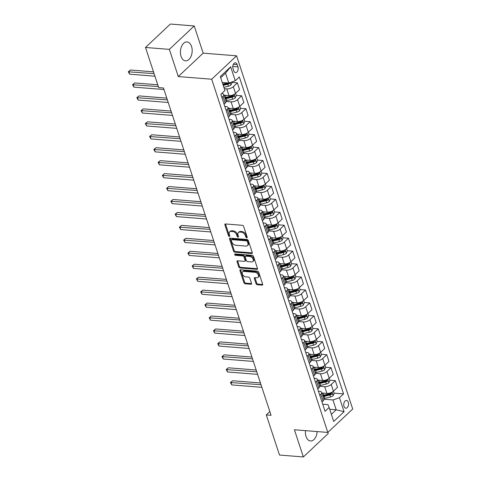 <?xml version="1.0" encoding="UTF-8"?>
<svg xmlns="http://www.w3.org/2000/svg" width="481" height="481" viewBox="0 0 481 481"><rect width="100%" height="100%" fill="white"/><g stroke="black" fill="none" stroke-linecap="round" stroke-linejoin="round"><path stroke-width="0.72" d="M246.771 237.861A0.836 0.541 -133.3 0 0 247.198 237.199L243.645 226.401A1.196 0.776 -133.3 0 0 242.376 225.306L225.511 223.96A1.196 0.776 -133.3 0 0 225.024 224.104A1.196 0.776 -133.3 0 0 224.91 224.898L228.457 235.702A0.836 0.541 -133.3 0 0 229.768 235.804L229.311 234.409A3.818 2.483 -133.3 0 1 229.69 231.866A3.818 2.483 -133.3 0 1 231.241 231.397L232.642 231.505A3.818 2.483 -133.3 0 1 236.712 234.999L237.169 236.399A0.836 0.541 -133.3 0 0 238.486 236.502L238.023 235.107A3.818 2.483 -133.3 0 1 238.402 232.563A3.818 2.483 -133.3 0 1 239.953 232.095L241.36 232.203A3.818 2.483 -133.3 0 1 245.424 235.696L245.881 237.097A0.836 0.541 -133.3 0 0 246.771 237.861M305.489 430.645A9.488 5.85 94.6 0 0 306.036 436.453A9.488 5.85 94.6 0 0 310.528 440.975A9.488 5.85 94.6 0 0 317.141 431.577M191.546 46.453A9.488 5.85 94.6 0 0 187.061 41.931A9.488 5.85 94.6 0 0 181.499 46.555A9.488 5.85 94.6 0 0 181.054 56.325A9.488 5.85 94.6 0 0 185.546 60.846A9.488 5.85 94.6 0 0 191.101 56.223A9.488 5.85 94.6 0 0 191.546 46.453M348.298 402.314A3.89 2.399 94.6 0 0 346.452 400.457A3.89 2.399 94.6 0 0 344.174 402.356A3.89 2.399 94.6 0 0 343.993 406.361A3.89 2.399 94.6 0 0 345.833 408.219A3.89 2.399 94.6 0 0 348.112 406.319A3.89 2.399 94.6 0 0 348.298 402.314M256.042 283.67A1.196 0.776 -133.3 0 0 257.311 284.758L262.043 285.137A1.196 0.776 -133.3 0 0 262.53 284.992A1.196 0.776 -133.3 0 0 262.65 284.199L258.7 272.198A1.196 0.776 -133.3 0 0 257.431 271.11L240.566 269.757A1.196 0.776 -133.3 0 0 240.085 269.907A1.196 0.776 -133.3 0 0 239.965 270.701L243.909 282.696A1.196 0.776 -133.3 0 0 245.184 283.79L250.896 284.247A1.196 0.776 -133.3 0 0 251.383 284.097A1.196 0.776 -133.3 0 0 251.497 283.303L249.813 278.168A1.196 0.776 -133.3 0 0 248.539 277.08L245.707 276.852A3.193 2.08 -133.3 0 1 242.701 274.777A3.193 2.08 -133.3 0 1 242.622 271.807A3.193 2.08 -133.3 0 1 243.915 271.41L255.02 272.3A3.193 2.08 -133.3 0 1 258.026 274.38A3.193 2.08 -133.3 0 1 258.099 277.345A3.193 2.08 -133.3 0 1 256.806 277.741L254.954 277.591A1.196 0.776 -133.3 0 0 254.473 277.741A1.196 0.776 -133.3 0 0 254.353 278.535L256.042 283.67L256.716 283.032A1.196 0.776 -133.3 0 0 257.984 284.127L262.704 284.505L262.043 285.137M294.414 429.761L303.355 456.95L279.491 455.044L266.294 414.905L271.068 415.289L163.456 87.981L158.682 87.602L145.49 47.469L169.348 49.375L178.289 76.563L211.694 79.233L327.82 432.431L294.414 429.761M251.647 253.517A1.196 0.776 -133.3 0 0 252.134 253.373A1.196 0.776 -133.3 0 0 252.254 252.579L248.304 240.578A1.196 0.776 -133.3 0 0 247.036 239.49L230.171 238.143A1.196 0.776 -133.3 0 0 229.69 238.287A1.196 0.776 -133.3 0 0 229.569 239.081L233.513 251.082A1.196 0.776 -133.3 0 0 234.788 252.17L251.647 253.517L252.309 252.898L235.456 251.539L234.788 252.17M253.505 256.391L257.449 268.386A1.196 0.776 -133.3 0 1 257.329 269.18A1.196 0.776 -133.3 0 1 256.848 269.33L239.983 267.977A1.196 0.776 -133.3 0 1 238.714 266.889L237.025 261.754A1.196 0.776 -133.3 0 1 237.145 260.961A1.196 0.776 -133.3 0 1 237.626 260.81L244.468 261.357A1.196 0.776 -133.3 0 0 244.949 261.213A1.196 0.776 -133.3 0 0 245.07 260.419L243.951 257.01A1.196 0.776 -133.3 0 0 242.677 255.922L235.558 255.351A0.836 0.541 -133.3 0 1 235.089 253.926L252.236 255.297A1.196 0.776 -133.3 0 1 253.505 256.391M233.008 68.536L233.754 70.815A3.77 2.327 94.6 0 0 235.54 72.607A3.77 2.327 94.6 0 0 237.752 70.773A3.77 2.327 94.6 0 0 237.927 66.889L237.175 64.61A3.77 2.327 94.6 0 0 235.395 62.813A3.77 2.327 94.6 0 0 233.183 64.652A3.77 2.327 94.6 0 0 233.008 68.536M211.694 79.233L236.574 55.82L352.699 409.018L327.82 432.431M230.676 66.799L235.275 80.778L228.764 83.009L225.529 73.166L230.676 66.799L220.322 76.545L224.916 90.524L220.845 94.354L325.054 411.303L329.124 407.473L327.994 404.635L322.727 404.214M334.085 393.139L343.548 393.897L239.34 76.948L235.275 80.778M343.548 393.897L339.478 397.727L344.077 411.706L333.718 421.452L329.124 407.473M178.289 76.563L203.168 53.144L194.228 25.956L169.348 49.375M194.228 25.956L170.37 24.05L145.49 47.469M303.355 456.95L328.234 433.531L327.862 432.395M203.168 53.144L236.574 55.82M269.847 411.568L266.294 414.905M225.529 73.166L220.701 77.712M228.764 83.009L222.276 82.485M329.713 409.271L336.207 409.794L332.972 399.952L323.905 399.224M329.828 380.194L335.281 380.627L337.494 387.361L333.429 391.191A4.864 2.152 161.8 0 1 326.918 393.416L321.867 393.013M335.281 380.627L331.211 384.457A4.864 2.152 161.8 0 1 324.705 386.682L319.649 386.279M325.571 367.243L331.024 367.682L333.237 374.416L329.172 378.24A4.864 2.152 161.8 0 1 322.661 380.471L317.61 380.068M331.024 367.682L326.954 371.512A4.864 2.152 161.8 0 1 320.448 373.737L315.392 373.334M321.314 354.299L326.767 354.737L328.98 361.465L324.915 365.295A4.864 2.152 161.8 0 1 318.404 367.52L313.353 367.117M326.767 354.737L322.697 358.561A4.864 2.152 161.8 0 1 316.191 360.792L311.135 360.383M317.057 341.354L322.51 341.787L324.723 348.521L320.659 352.351A4.864 2.152 161.8 0 1 314.147 354.575L309.097 354.172M322.51 341.787L318.44 345.617A4.864 2.152 161.8 0 1 311.935 347.841L306.878 347.438M312.8 328.403L318.254 328.842L320.466 335.576L316.402 339.4A4.864 2.152 161.8 0 1 309.89 341.63L304.84 341.221M318.254 328.842L314.189 332.672A4.864 2.152 161.8 0 1 307.678 334.896L302.621 334.493M308.543 315.458L313.997 315.891L316.209 322.625L312.145 326.455A4.864 2.152 161.8 0 1 305.633 328.679L300.583 328.276M313.997 315.891L309.932 319.721A4.864 2.152 161.8 0 1 303.421 321.945L298.364 321.542M304.287 302.507L309.74 302.946L311.953 309.68L307.888 313.51A4.864 2.152 161.8 0 1 301.377 315.734L296.326 315.332M309.74 302.946L305.675 306.776A4.864 2.152 161.8 0 1 299.164 309L294.107 308.598M300.03 289.562L305.483 290.001L307.696 296.729L303.631 300.559A4.864 2.152 161.8 0 1 297.12 302.789L292.069 302.381M305.483 290.001L301.419 293.831A4.864 2.152 161.8 0 1 294.907 296.055L289.851 295.647M295.773 276.617L301.226 277.05L303.439 283.784L299.374 287.614A4.864 2.152 161.8 0 1 292.863 289.839L287.812 289.436M301.226 277.05L297.162 280.88A4.864 2.152 161.8 0 1 290.65 283.105L285.594 282.702M291.516 263.666L296.969 264.105L299.182 270.839L295.118 274.669A4.864 2.152 161.8 0 1 288.606 276.894L283.556 276.491M296.969 264.105L292.905 267.935A4.864 2.152 161.8 0 1 286.393 270.16L281.337 269.757M287.259 250.721L292.713 251.16L294.925 257.888L290.861 261.718A4.864 2.152 161.8 0 1 284.349 263.943L279.299 263.54M292.713 251.16L288.648 254.984A4.864 2.152 161.8 0 1 282.137 257.215L277.08 256.806M283.002 237.776L288.456 238.209L290.668 244.943L286.604 248.773A4.864 2.152 161.8 0 1 280.092 250.998L275.042 250.595M288.456 238.209L284.391 242.039A4.864 2.152 161.8 0 1 277.88 244.264L272.823 243.861M278.746 224.825L284.199 225.264L286.411 231.998L282.347 235.822A4.864 2.152 161.8 0 1 275.835 238.053L270.785 237.644M284.199 225.264L280.134 229.094A4.864 2.152 161.8 0 1 273.623 231.319L268.566 230.916M274.489 211.88L279.942 212.313L282.155 219.047L278.09 222.877A4.864 2.152 161.8 0 1 271.579 225.102L266.528 224.699M279.942 212.313L275.878 216.143A4.864 2.152 161.8 0 1 269.366 218.374L264.31 217.965M270.232 198.936L275.685 199.368L277.898 206.102L273.833 209.932A4.864 2.152 161.8 0 1 267.322 212.157L262.271 211.754M275.685 199.368L271.621 203.198A4.864 2.152 161.8 0 1 265.109 205.423L260.053 205.02M265.975 185.985L271.428 186.424L273.641 193.152L269.576 196.982A4.864 2.152 161.8 0 1 263.065 199.212L258.014 198.803M271.428 186.424L267.364 190.254A4.864 2.152 161.8 0 1 260.852 192.478L255.796 192.075M261.718 173.04L267.171 173.473L269.384 180.207L265.32 184.037A4.864 2.152 161.8 0 1 258.808 186.261L253.758 185.858M267.171 173.473L263.107 177.303A4.864 2.152 161.8 0 1 256.595 179.527L251.539 179.124M257.461 160.089L262.915 160.528L265.127 167.262L261.063 171.092A4.864 2.152 161.8 0 1 254.551 173.316L249.507 172.913M262.915 160.528L258.85 164.358A4.864 2.152 161.8 0 1 252.339 166.582L247.282 166.179M253.204 147.144L258.658 147.583L260.87 154.311L256.806 158.141A4.864 2.152 161.8 0 1 250.294 160.365L245.25 159.963M258.658 147.583L254.593 151.407A4.864 2.152 161.8 0 1 248.082 153.637L243.025 153.229M248.948 134.199L254.401 134.632L256.613 141.366L252.549 145.196A4.864 2.152 161.8 0 1 246.038 147.42L240.993 147.018M254.401 134.632L250.336 138.462A4.864 2.152 161.8 0 1 243.825 140.686L238.768 140.284M244.691 121.248L250.144 121.687L252.357 128.421L248.292 132.245A4.864 2.152 161.8 0 1 241.781 134.476L236.736 134.073M250.144 121.687L246.08 125.517A4.864 2.152 161.8 0 1 239.568 127.742L234.512 127.339M240.434 108.303L245.887 108.742L248.1 115.47L244.035 119.3A4.864 2.152 161.8 0 1 237.524 121.525L232.479 121.122M245.887 108.742L241.823 112.566A4.864 2.152 161.8 0 1 235.311 114.797L230.255 114.388M236.177 95.358L241.63 95.791L243.843 102.525L239.778 106.355A4.864 2.152 161.8 0 1 233.267 108.58L228.222 108.177M241.63 95.791L237.566 99.621A4.864 2.152 161.8 0 1 231.054 101.846L225.998 101.443M231.92 82.407L237.373 82.846L239.586 89.58L235.522 93.404A4.864 2.152 161.8 0 1 229.01 95.635L223.966 95.226M237.373 82.846L233.309 86.676A4.864 2.152 161.8 0 1 226.798 88.901L224.314 88.702M331.379 414.333L336.207 409.794L344.077 411.706M221.681 93.573L221.825 93.585A4.864 2.152 161.8 0 1 223.755 94.595A4.864 2.152 161.8 0 1 222.95 96.422L221.861 97.445M224.819 106.427L226.082 106.529A4.864 2.152 161.8 0 1 228.012 107.54A4.864 2.152 161.8 0 1 227.206 109.367L226.118 110.389M229.076 119.378L230.339 119.474A4.864 2.152 161.8 0 1 232.269 120.49A4.864 2.152 161.8 0 1 231.463 122.312L230.375 123.34M233.333 132.323L234.596 132.425A4.864 2.152 161.8 0 1 236.526 133.435A4.864 2.152 161.8 0 1 235.72 135.263L234.632 136.285M237.59 145.268L238.853 145.37A4.864 2.152 161.8 0 1 240.783 146.386A4.864 2.152 161.8 0 1 239.977 148.208L238.889 149.23M241.847 158.219L243.109 158.321A4.864 2.152 161.8 0 1 245.039 159.331A4.864 2.152 161.8 0 1 244.234 161.153L243.145 162.181M246.104 171.164L247.366 171.266A4.864 2.152 161.8 0 1 249.296 172.276A4.864 2.152 161.8 0 1 248.491 174.104L247.402 175.126M250.36 184.115L251.623 184.211A4.864 2.152 161.8 0 1 253.553 185.227A4.864 2.152 161.8 0 1 252.747 187.049L251.659 188.071M254.617 197.06L255.88 197.162A4.864 2.152 161.8 0 1 257.81 198.172A4.864 2.152 161.8 0 1 257.004 200L255.916 201.022M258.874 210.005L260.137 210.107A4.864 2.152 161.8 0 1 262.067 211.117A4.864 2.152 161.8 0 1 261.261 212.945L260.173 213.967M263.131 222.956L264.394 223.052A4.864 2.152 161.8 0 1 266.324 224.068A4.864 2.152 161.8 0 1 265.518 225.89L264.43 226.912M267.388 235.9L268.651 236.003A4.864 2.152 161.8 0 1 270.581 237.013A4.864 2.152 161.8 0 1 269.775 238.841L268.687 239.863M271.645 248.845L272.907 248.948A4.864 2.152 161.8 0 1 274.837 249.958A4.864 2.152 161.8 0 1 274.032 251.785L272.943 252.808M275.902 261.796L277.164 261.898A4.864 2.152 161.8 0 1 279.094 262.909A4.864 2.152 161.8 0 1 278.289 264.73L277.2 265.759M280.158 274.741L281.421 274.843A4.864 2.152 161.8 0 1 283.351 275.853A4.864 2.152 161.8 0 1 282.545 277.681L281.457 278.703M284.415 287.692L285.678 287.788A4.864 2.152 161.8 0 1 287.608 288.804A4.864 2.152 161.8 0 1 286.802 290.626L285.714 291.648M288.672 300.637L289.935 300.739A4.864 2.152 161.8 0 1 291.865 301.749A4.864 2.152 161.8 0 1 291.059 303.571L289.971 304.599M292.929 313.582L294.192 313.684A4.864 2.152 161.8 0 1 296.122 314.694A4.864 2.152 161.8 0 1 295.316 316.522L294.228 317.544M297.186 326.533L298.448 326.629A4.864 2.152 161.8 0 1 300.378 327.645A4.864 2.152 161.8 0 1 299.573 329.467L298.485 330.489M301.443 339.478L302.699 339.58A4.864 2.152 161.8 0 1 304.635 340.59A4.864 2.152 161.8 0 1 303.83 342.418L302.741 343.44M305.7 352.423L306.956 352.525A4.864 2.152 161.8 0 1 308.892 353.535A4.864 2.152 161.8 0 1 308.087 355.363L306.998 356.385M309.956 365.374L311.213 365.476A4.864 2.152 161.8 0 1 313.149 366.486A4.864 2.152 161.8 0 1 312.343 368.308L311.255 369.336M314.213 378.319L315.47 378.421A4.864 2.152 161.8 0 1 317.406 379.431A4.864 2.152 161.8 0 1 316.6 381.259L315.512 382.281M318.47 391.263L319.727 391.366A4.864 2.152 161.8 0 1 321.663 392.382A4.864 2.152 161.8 0 1 320.857 394.204L319.769 395.226M223.755 94.595L225.968 101.329A4.864 2.152 161.8 0 1 225.162 103.15L224.08 104.179M228.012 107.54L230.225 114.274A4.864 2.152 161.8 0 1 229.419 116.101L228.337 117.123M232.269 120.49L234.481 127.224A4.864 2.152 161.8 0 1 233.676 129.046L232.594 130.068M236.526 133.435L238.738 140.169A4.864 2.152 161.8 0 1 237.933 141.991L236.85 143.019M240.783 146.386L242.995 153.114A4.864 2.152 161.8 0 1 242.19 154.942L241.107 155.964M245.039 159.331L247.252 166.065A4.864 2.152 161.8 0 1 246.446 167.887L245.358 168.909M249.296 172.276L251.509 179.01A4.864 2.152 161.8 0 1 250.703 180.838L249.615 181.86M253.553 185.227L255.766 191.955A4.864 2.152 161.8 0 1 254.96 193.783L253.872 194.805M257.81 198.172L260.023 204.906A4.864 2.152 161.8 0 1 259.217 206.728L258.129 207.75M262.067 211.117L264.279 217.851A4.864 2.152 161.8 0 1 263.474 219.679L262.385 220.701M266.324 224.068L268.536 230.802A4.864 2.152 161.8 0 1 267.731 232.624L266.642 233.646M270.581 237.013L272.793 243.747A4.864 2.152 161.8 0 1 271.987 245.569L270.899 246.597M274.837 249.958L277.05 256.692A4.864 2.152 161.8 0 1 276.244 258.519L275.156 259.542M279.094 262.909L281.307 269.643A4.864 2.152 161.8 0 1 280.501 271.464L279.413 272.486M283.351 275.853L285.564 282.587A4.864 2.152 161.8 0 1 284.758 284.409L283.67 285.437M287.608 288.804L289.821 295.532A4.864 2.152 161.8 0 1 289.015 297.36L287.927 298.382M291.865 301.749L294.077 308.483A4.864 2.152 161.8 0 1 293.272 310.305L292.183 311.327M296.122 314.694L298.334 321.428A4.864 2.152 161.8 0 1 297.529 323.256L296.44 324.278M300.378 327.645L302.591 334.373A4.864 2.152 161.8 0 1 301.785 336.201L300.697 337.223M304.635 340.59L306.848 347.324A4.864 2.152 161.8 0 1 306.042 349.146L304.954 350.174M308.892 353.535L311.105 360.269A4.864 2.152 161.8 0 1 310.299 362.097L309.211 363.119M313.149 366.486L315.362 373.22A4.864 2.152 161.8 0 1 314.556 375.042L313.468 376.064M317.406 379.431L319.618 386.165A4.864 2.152 161.8 0 1 318.813 387.987L317.725 389.015M321.663 392.382L323.875 399.11A4.864 2.152 161.8 0 1 323.07 400.938L321.981 401.96M332.972 399.952L339.478 397.727M247.18 237.151A0.836 0.541 -133.3 0 1 246.555 236.46L246.098 235.065A3.818 2.483 -133.3 0 0 242.027 231.571L241.36 232.203M238.402 232.563L239.075 231.932A3.818 2.483 -133.3 0 1 240.626 231.457L242.027 231.571M229.69 231.866L230.363 231.235A3.818 2.483 -133.3 0 1 231.914 230.76L233.315 230.874A3.818 2.483 -133.3 0 1 237.386 234.367L237.842 235.768A0.836 0.541 -133.3 0 0 238.468 236.46M225.523 223.96A1.196 0.776 -133.3 0 0 225.577 224.266L229.13 235.071A0.836 0.541 -133.3 0 0 229.756 235.762M230.183 238.143A1.196 0.776 -133.3 0 0 230.243 238.45L234.187 250.445A1.196 0.776 -133.3 0 0 235.456 251.539M247.36 241.594A0.836 0.541 -133.3 0 0 246.47 240.831L231.674 239.646A0.836 0.541 -133.3 0 0 231.247 240.308L231.734 241.781A3.818 2.483 -133.3 0 0 235.804 245.274L245.917 246.08A3.818 2.483 -133.3 0 0 247.468 245.611A3.818 2.483 -133.3 0 0 247.847 243.067L247.36 241.594L248.034 240.963A0.836 0.541 -133.3 0 0 247.144 240.199L246.47 240.831M231.331 239.748L232.004 239.117A0.836 0.541 -133.3 0 1 232.341 239.015L247.144 240.199M247.468 245.611L248.142 244.979A3.818 2.483 -133.3 0 0 248.521 242.436L247.847 243.067M248.034 240.963L248.521 242.436M256.848 269.33L257.509 268.705L240.656 267.346L239.983 267.977M237.638 260.816A1.196 0.776 -133.3 0 0 237.698 261.123L239.382 266.258A1.196 0.776 -133.3 0 0 240.656 267.346M244.949 261.213L245.623 260.582A1.196 0.776 -133.3 0 0 245.743 259.782L244.619 256.379A1.196 0.776 -133.3 0 0 243.35 255.285L236.231 254.72L235.558 255.351M235.335 253.95A0.836 0.541 -133.3 0 0 236.231 254.72M251.563 261.929A3.193 2.08 -133.3 0 0 252.856 261.532A3.193 2.08 -133.3 0 0 252.778 258.562A3.193 2.08 -133.3 0 0 249.771 256.487L245.863 256.175A1.196 0.776 -133.3 0 0 245.376 256.325A1.196 0.776 -133.3 0 0 245.262 257.119L246.38 260.522A1.196 0.776 -133.3 0 0 247.649 261.616L251.563 261.929M252.856 261.532L253.529 260.9A3.193 2.08 -133.3 0 0 253.451 257.93A3.193 2.08 -133.3 0 0 250.445 255.856L249.771 256.487M245.376 256.325L246.05 255.688A1.196 0.776 -133.3 0 1 246.537 255.543L250.445 255.856M254.972 277.591A1.196 0.776 -133.3 0 0 255.026 277.904L256.716 283.032M258.099 277.345L258.772 276.713A3.193 2.08 -133.3 0 0 258.694 273.743A3.193 2.08 -133.3 0 0 255.694 271.669L255.02 272.3M242.622 271.807L243.296 271.176A3.193 2.08 -133.3 0 1 244.588 270.779L255.694 271.669M240.578 269.763A1.196 0.776 -133.3 0 0 240.638 270.069L244.582 282.064A1.196 0.776 -133.3 0 0 245.851 283.159L251.557 283.61M231.776 81.974L231.998 82.654L230.994 84.957A3.223 1.431 161.8 0 1 228.397 86.231L223.869 87.332M153.505 71.849L130.459 70.01L128.782 71.591L129.629 74.182L154.936 76.202M227.711 82.924A3.223 1.431 161.8 0 1 227.345 83.021L222.811 84.121M223.22 85.365L227.747 84.265A3.223 1.431 -18.2 0 0 229.726 83.454L230.062 82.564M229.726 83.454L228.355 83.339A1.641 0.728 161.8 0 1 227.802 83.526L222.998 84.692M154.082 73.617L128.301 71.795L130.459 70.01M129.629 74.182L128.301 71.795M225.421 95.346L225.246 95.388A9.301 4.125 161.8 0 1 224.098 95.629M235.534 93.398L236.255 95.599L235.251 97.902A3.223 1.431 161.8 0 1 232.654 99.182L226.954 100.565A9.301 4.125 161.8 0 1 225.799 100.812M225.15 98.839A9.301 4.125 -18.2 0 0 226.304 98.599L232.004 97.216A3.223 1.431 -18.2 0 0 233.982 96.398C234.524 95.509 234.385 95.094 233.574 95.154A3.223 1.431 161.8 0 1 231.601 95.972L225.896 97.354A9.301 4.125 161.8 0 1 224.741 97.601M157.762 84.8L134.716 82.954L133.039 84.536L133.886 87.127L163.967 89.532M233.982 96.398L232.612 96.29A1.641 0.728 161.8 0 1 232.058 96.471L226.353 97.853A7.72 3.421 161.8 0 1 224.922 98.136M233.916 95.058L233.574 95.154M158.339 86.562L132.558 84.74L134.716 82.954M133.886 87.127L132.558 84.74M229.677 108.291L229.503 108.333A9.301 4.125 161.8 0 1 228.355 108.58M239.791 106.343L240.512 108.55L239.508 110.846A3.223 1.431 161.8 0 1 236.911 112.127L231.211 113.51A9.301 4.125 161.8 0 1 230.056 113.756M229.407 111.79A9.301 4.125 -18.2 0 0 230.561 111.544L236.261 110.161A3.223 1.431 -18.2 0 0 238.239 109.343C238.78 108.459 238.642 108.045 237.83 108.105A3.223 1.431 161.8 0 1 235.858 108.916L230.152 110.299A9.301 4.125 161.8 0 1 228.998 110.546M166.793 98.13L138.973 95.905L137.295 97.487L138.143 100.072L168.224 102.477M238.239 109.343L236.868 109.235A1.641 0.728 161.8 0 1 236.315 109.415L230.609 110.804A7.72 3.421 161.8 0 1 229.178 111.081M238.173 108.003L237.83 108.105M167.37 99.892L136.814 97.685L138.973 95.905M138.143 100.072L136.814 97.685M233.934 121.242L233.76 121.278A9.301 4.125 161.8 0 1 232.612 121.525M241.823 112.566L244.769 121.495L243.765 123.797A3.223 1.431 161.8 0 1 241.167 125.078L235.468 126.461A9.301 4.125 161.8 0 1 234.313 126.701M233.664 124.735A9.301 4.125 -18.2 0 0 234.818 124.495L240.518 123.106A3.223 1.431 -18.2 0 0 242.496 122.294C243.037 121.404 242.899 120.99 242.087 121.05A3.223 1.431 161.8 0 1 240.115 121.867L234.409 123.25A9.301 4.125 161.8 0 1 233.255 123.491M171.05 111.075L143.23 108.85L141.552 110.432L142.4 113.023L172.481 115.428M242.496 122.294L241.125 122.186A1.641 0.728 161.8 0 1 240.572 122.366L234.866 123.749A7.72 3.421 161.8 0 1 233.435 124.032M242.43 120.953L242.087 121.05M171.627 112.837L141.071 110.636L143.23 108.85M142.4 113.023L141.071 110.636M238.191 134.187L238.017 134.229A9.301 4.125 161.8 0 1 236.868 134.47M248.304 132.239L249.026 134.439L248.022 136.742A3.223 1.431 161.8 0 1 245.424 138.023L239.724 139.406A9.301 4.125 161.8 0 1 238.57 139.652M237.921 137.68A9.301 4.125 -18.2 0 0 239.075 137.44L244.775 136.057A3.223 1.431 -18.2 0 0 246.753 135.239C247.294 134.349 247.156 133.934 246.344 133.995A3.223 1.431 161.8 0 1 244.366 134.812L238.666 136.195A9.301 4.125 161.8 0 1 237.512 136.442M175.306 124.02L147.487 121.795L145.809 123.376L146.657 125.968L176.737 128.373M246.753 135.239L245.382 135.131A1.641 0.728 161.8 0 1 244.829 135.311L239.123 136.694A7.72 3.421 161.8 0 1 237.692 136.977M246.687 133.898L246.344 133.995M175.884 125.781L145.328 123.581L147.487 121.795M146.657 125.968L145.328 123.581M242.448 147.132L242.274 147.174A9.301 4.125 161.8 0 1 241.125 147.42M252.561 145.184L253.283 147.39L252.278 149.693A3.223 1.431 161.8 0 1 249.681 150.968L243.981 152.357A9.301 4.125 161.8 0 1 242.827 152.597M242.177 150.631A9.301 4.125 -18.2 0 0 243.332 150.385L249.032 149.002A3.223 1.431 -18.2 0 0 251.01 148.19C251.551 147.3 251.413 146.885 250.601 146.945A3.223 1.431 161.8 0 1 248.623 147.757L242.923 149.146A9.301 4.125 161.8 0 1 241.769 149.387M179.563 136.971L151.743 134.746L150.066 136.327L150.914 138.913L180.994 141.324M251.01 148.19L249.639 148.076A1.641 0.728 161.8 0 1 249.086 148.262L243.38 149.645A7.72 3.421 161.8 0 1 241.949 149.922M250.944 146.843L250.601 146.945M180.141 138.732L149.585 136.532L151.743 134.746M150.914 138.913L149.585 136.532M246.705 160.083L246.531 160.125A9.301 4.125 161.8 0 1 245.382 160.365M256.818 158.129L257.539 160.335L256.535 162.638A3.223 1.431 161.8 0 1 253.938 163.919L248.238 165.302A9.301 4.125 161.8 0 1 247.084 165.548M246.434 163.576A9.301 4.125 -18.2 0 0 247.589 163.336L253.289 161.947A3.223 1.431 -18.2 0 0 255.267 161.135C255.808 160.245 255.67 159.83 254.858 159.89A3.223 1.431 161.8 0 1 252.88 160.708L247.18 162.091A9.301 4.125 161.8 0 1 246.025 162.331M183.82 149.916L156 147.691L154.323 149.272L155.171 151.864L185.251 154.269M255.267 161.135L253.896 161.027A1.641 0.728 161.8 0 1 253.343 161.207L247.637 162.59A7.72 3.421 161.8 0 1 246.206 162.873M255.201 159.794L254.858 159.89M184.397 151.677L153.842 149.477L156 147.691M155.171 151.864L153.842 149.477M250.962 173.028L250.787 173.07A9.301 4.125 161.8 0 1 249.639 173.316M258.85 164.358L261.796 173.28L260.792 175.583A3.223 1.431 161.8 0 1 258.195 176.864L252.495 178.247A9.301 4.125 161.8 0 1 251.341 178.493M250.691 176.527A9.301 4.125 -18.2 0 0 251.846 176.28L257.545 174.898A3.223 1.431 -18.2 0 0 259.524 174.08C260.065 173.19 259.926 172.781 259.115 172.841A3.223 1.431 161.8 0 1 257.137 173.653L251.437 175.036A9.301 4.125 161.8 0 1 250.282 175.282M188.077 162.861L160.257 160.636L158.58 162.223L159.427 164.809L189.508 167.214M259.524 174.08L258.153 173.972A1.641 0.728 161.8 0 1 257.6 174.152L251.894 175.541A7.72 3.421 161.8 0 1 250.457 175.818M259.457 172.739L259.115 172.841M188.654 164.628L158.099 162.422L160.257 160.636M159.427 164.809L158.099 162.422M255.219 185.973L255.044 186.015A9.301 4.125 161.8 0 1 253.89 186.261M265.332 184.025L266.053 186.231L265.049 188.534A3.223 1.431 161.8 0 1 262.452 189.809L256.752 191.197A9.301 4.125 161.8 0 1 255.597 191.438M254.948 189.472A9.301 4.125 -18.2 0 0 256.102 189.225L261.802 187.843A3.223 1.431 -18.2 0 0 263.78 187.031C264.322 186.141 264.183 185.726 263.372 185.786A3.223 1.431 161.8 0 1 261.393 186.598L255.694 187.987A9.301 4.125 161.8 0 1 254.539 188.227M192.334 175.812L164.514 173.587L162.837 175.168L163.684 177.76L193.765 180.165M263.78 187.031L262.41 186.917A1.641 0.728 161.8 0 1 261.856 187.103L256.151 188.486A7.72 3.421 161.8 0 1 254.714 188.768M263.714 185.684L263.372 185.786M192.911 177.573L162.356 175.373L164.514 173.587M163.684 177.76L162.356 175.373M259.475 198.924L259.301 198.966A9.301 4.125 161.8 0 1 258.147 199.206M269.588 196.976L270.31 199.176L269.306 201.479A3.223 1.431 161.8 0 1 266.708 202.76L261.009 204.142A9.301 4.125 161.8 0 1 259.854 204.389M259.205 202.417A9.301 4.125 -18.2 0 0 260.359 202.176L266.059 200.787A3.223 1.431 -18.2 0 0 268.037 199.976C268.578 199.086 268.44 198.671 267.628 198.731A3.223 1.431 161.8 0 1 265.65 199.549L259.95 200.932A9.301 4.125 161.8 0 1 258.796 201.178M196.591 188.756L168.771 186.532L167.093 188.113L167.941 190.704L198.022 193.109M268.037 199.976L266.666 199.868A1.641 0.728 161.8 0 1 266.113 200.048L260.407 201.431A7.72 3.421 161.8 0 1 258.97 201.713M267.971 198.635L267.628 198.731M197.168 190.518L166.612 188.318L168.771 186.532M167.941 190.704L166.612 188.318M263.732 211.868L263.558 211.911A9.301 4.125 161.8 0 1 262.404 212.157M271.621 203.198L274.567 212.127L273.563 214.424A3.223 1.431 161.8 0 1 270.965 215.704L265.265 217.087A9.301 4.125 161.8 0 1 264.111 217.334M263.462 215.368A9.301 4.125 -18.2 0 0 264.616 215.121L270.316 213.738A3.223 1.431 -18.2 0 0 272.294 212.921C272.835 212.037 272.697 211.622 271.885 211.682A3.223 1.431 161.8 0 1 269.907 212.494L264.207 213.877A9.301 4.125 161.8 0 1 263.053 214.123M200.848 201.701L173.028 199.483L171.35 201.064L172.198 203.649L202.279 206.054M272.294 212.921L270.923 212.812A1.641 0.728 161.8 0 1 270.37 212.993L264.664 214.382A7.72 3.421 161.8 0 1 263.227 214.658M272.228 211.58L271.885 211.682M201.425 203.469L170.869 201.262L173.028 199.483M172.198 203.649L170.869 201.262M267.989 224.819L267.815 224.855A9.301 4.125 161.8 0 1 266.66 225.102M278.102 222.865L278.824 225.072L277.82 227.375A3.223 1.431 161.8 0 1 275.222 228.655L269.522 230.038A9.301 4.125 161.8 0 1 268.368 230.279M267.719 228.313A9.301 4.125 -18.2 0 0 268.873 228.066L274.573 226.683A3.223 1.431 -18.2 0 0 276.551 225.872C277.092 224.982 276.954 224.567 276.142 224.627A3.223 1.431 161.8 0 1 274.164 225.439L268.464 226.828A9.301 4.125 161.8 0 1 267.31 227.068M205.104 214.652L177.285 212.428L175.607 214.009L176.455 216.6L206.535 219.005M276.551 225.872L275.18 225.763A1.641 0.728 161.8 0 1 274.627 225.944L268.921 227.327A7.72 3.421 161.8 0 1 267.484 227.609M276.485 224.531L276.142 224.627M205.682 216.414L175.126 214.213L177.285 212.428M176.455 216.6L175.126 214.213M272.246 237.764L272.072 237.806A9.301 4.125 161.8 0 1 270.917 238.047M280.134 229.094L283.081 238.017L282.076 240.32A3.223 1.431 161.8 0 1 279.479 241.6L273.779 242.983A9.301 4.125 161.8 0 1 272.625 243.23M271.975 241.258A9.301 4.125 -18.2 0 0 273.13 241.017L278.83 239.634A3.223 1.431 -18.2 0 0 280.808 238.816C281.349 237.927 281.211 237.512 280.399 237.572A3.223 1.431 161.8 0 1 278.421 238.39L272.721 239.772A9.301 4.125 161.8 0 1 271.567 240.019M209.361 227.597L181.541 225.373L179.864 226.954L180.712 229.545L210.792 231.95M280.808 238.816L279.437 238.708A1.641 0.728 161.8 0 1 278.884 238.889L273.178 240.272A7.72 3.421 161.8 0 1 271.741 240.554M280.742 237.476L280.399 237.572M209.938 229.359L179.383 227.158L181.541 225.373M180.712 229.545L179.383 227.158M276.503 250.709L276.328 250.751A9.301 4.125 161.8 0 1 275.174 250.998M284.391 242.039L287.337 250.968L286.333 253.265A3.223 1.431 161.8 0 1 283.736 254.545L278.036 255.934A9.301 4.125 161.8 0 1 276.882 256.175M276.232 254.208A9.301 4.125 -18.2 0 0 277.387 253.962L283.087 252.579A3.223 1.431 -18.2 0 0 285.065 251.767C285.606 250.878 285.467 250.463 284.656 250.523A3.223 1.431 161.8 0 1 282.678 251.335L276.978 252.717A9.301 4.125 161.8 0 1 275.823 252.964M213.618 240.548L185.798 238.323L184.121 239.905L184.969 242.49L215.049 244.895M285.065 251.767L283.694 251.653A1.641 0.728 161.8 0 1 283.141 251.834L277.435 253.222A7.72 3.421 161.8 0 1 275.998 253.499M284.999 250.421L284.656 250.523M214.195 242.31L183.64 240.109L185.798 238.323M184.969 242.49L183.64 240.109M280.76 263.66L280.585 263.702A9.301 4.125 161.8 0 1 279.431 263.943M290.873 261.706L291.594 263.913L290.59 266.215A3.223 1.431 161.8 0 1 287.993 267.496L282.293 268.879A9.301 4.125 161.8 0 1 281.138 269.12M280.489 267.153A9.301 4.125 -18.2 0 0 281.644 266.913L287.343 265.524A3.223 1.431 -18.2 0 0 289.321 264.712C289.863 263.822 289.724 263.408 288.913 263.468A3.223 1.431 161.8 0 1 286.935 264.285L281.235 265.668A9.301 4.125 161.8 0 1 280.08 265.909M217.875 253.493L190.055 251.268L188.378 252.85L189.225 255.441L219.306 257.846M289.321 264.712L287.951 264.604A1.641 0.728 161.8 0 1 287.397 264.784L281.692 266.167A7.72 3.421 161.8 0 1 280.255 266.45M289.255 263.372L288.913 263.468M218.452 255.255L187.897 253.054L190.055 251.268M189.225 255.441L187.897 253.054M285.017 276.605L284.842 276.647A9.301 4.125 161.8 0 1 283.688 276.894M295.13 274.657L295.851 276.858L294.847 279.16A3.223 1.431 161.8 0 1 292.25 280.441L286.55 281.824A9.301 4.125 161.8 0 1 285.395 282.07M284.746 280.104A9.301 4.125 -18.2 0 0 285.9 279.858L291.6 278.475A3.223 1.431 -18.2 0 0 293.578 277.657C294.119 276.767 293.981 276.359 293.169 276.419A3.223 1.431 161.8 0 1 291.191 277.23L285.492 278.613A9.301 4.125 161.8 0 1 284.337 278.86M222.132 266.438L194.312 264.213L192.634 265.801L193.482 268.386L223.563 270.791M293.578 277.657L292.207 277.549A1.641 0.728 161.8 0 1 291.654 277.729L285.948 279.112A7.72 3.421 161.8 0 1 284.511 279.395M293.512 276.316L293.169 276.419M222.709 268.206L192.153 265.999L194.312 264.213M193.482 268.386L192.153 265.999M289.273 289.55L289.099 289.592A9.301 4.125 161.8 0 1 287.945 289.839M299.386 287.602L300.108 289.809L299.104 292.111A3.223 1.431 161.8 0 1 296.506 293.386L290.807 294.775A9.301 4.125 161.8 0 1 289.652 295.015M289.003 293.049A9.301 4.125 -18.2 0 0 290.157 292.803L295.857 291.42A3.223 1.431 -18.2 0 0 297.835 290.608C298.376 289.718 298.238 289.303 297.426 289.364A3.223 1.431 161.8 0 1 295.448 290.175L289.748 291.564A9.301 4.125 161.8 0 1 288.594 291.805M226.389 279.389L198.569 277.164L196.891 278.746L197.739 281.337L227.82 283.742M297.835 290.608L296.464 290.494A1.641 0.728 161.8 0 1 295.911 290.68L290.205 292.063A7.72 3.421 161.8 0 1 288.768 292.346M297.769 289.261L297.426 289.364M226.966 281.151L196.41 278.95L198.569 277.164M197.739 281.337L196.41 278.95M293.53 302.501L293.356 302.543A9.301 4.125 161.8 0 1 292.201 302.783M303.643 300.547L304.365 302.753L303.361 305.056A3.223 1.431 161.8 0 1 300.763 306.337L295.063 307.72A9.301 4.125 161.8 0 1 293.909 307.966M293.26 305.994A9.301 4.125 -18.2 0 0 294.414 305.754L300.114 304.365A3.223 1.431 -18.2 0 0 302.092 303.553C302.633 302.663 302.495 302.248 301.683 302.308A3.223 1.431 161.8 0 1 299.705 303.126L294.005 304.509A9.301 4.125 161.8 0 1 292.851 304.756M230.646 292.334L202.826 290.109L201.148 291.69L201.996 294.282L232.076 296.687M302.092 303.553L300.721 303.445A1.641 0.728 161.8 0 1 300.168 303.625L294.462 305.008A7.72 3.421 161.8 0 1 293.025 305.291M302.026 302.212L301.683 302.308M231.223 294.095L200.667 291.895L202.826 290.109M201.996 294.282L200.667 291.895M297.787 315.446L297.613 315.488A9.301 4.125 161.8 0 1 296.458 315.734M307.9 313.498L308.622 315.704L307.618 318.001A3.223 1.431 161.8 0 1 305.02 319.282L299.32 320.665A9.301 4.125 161.8 0 1 298.166 320.911M297.517 318.945A9.301 4.125 -18.2 0 0 298.671 318.699L304.371 317.316A3.223 1.431 -18.2 0 0 306.349 316.498C306.89 315.614 306.752 315.199 305.94 315.259A3.223 1.431 161.8 0 1 303.962 316.071L298.262 317.454A9.301 4.125 161.8 0 1 297.108 317.7M234.902 305.279L207.083 303.054L205.405 304.641L206.253 307.227L236.333 309.632M306.349 316.498L304.978 316.39A1.641 0.728 161.8 0 1 304.425 316.57L298.719 317.959A7.72 3.421 161.8 0 1 297.282 318.236M306.283 315.157L305.94 315.259M235.48 307.046L204.924 304.84L207.083 303.054M206.253 307.227L204.924 304.84M302.044 328.391L301.87 328.433A9.301 4.125 161.8 0 1 300.715 328.679M312.157 326.443L312.878 328.649L311.874 330.952A3.223 1.431 161.8 0 1 309.277 332.227L303.577 333.616A9.301 4.125 161.8 0 1 302.423 333.856M301.773 331.89A9.301 4.125 -18.2 0 0 302.928 331.643L308.628 330.261A3.223 1.431 -18.2 0 0 310.606 329.449C311.147 328.559 311.009 328.144 310.197 328.204A3.223 1.431 161.8 0 1 308.219 329.016L302.519 330.405A9.301 4.125 161.8 0 1 301.365 330.645M239.159 318.23L211.339 316.005L209.662 317.586L210.51 320.178L240.59 322.583M310.606 329.449L309.235 329.335A1.641 0.728 161.8 0 1 308.682 329.521L302.976 330.904A7.72 3.421 161.8 0 1 301.539 331.187M310.54 328.102L310.197 328.204M239.736 319.991L209.181 317.791L211.339 316.005M210.51 320.178L209.181 317.791M306.301 341.342L306.126 341.384A9.301 4.125 161.8 0 1 304.972 341.624M314.189 332.672L317.135 341.594L316.131 343.897A3.223 1.431 161.8 0 1 313.534 345.178L307.834 346.56A9.301 4.125 161.8 0 1 306.68 346.807M306.03 344.835A9.301 4.125 -18.2 0 0 307.185 344.594L312.884 343.212A3.223 1.431 -18.2 0 0 314.863 342.394C315.404 341.504 315.265 341.089 314.454 341.149A3.223 1.431 161.8 0 1 312.476 341.967L306.776 343.35A9.301 4.125 161.8 0 1 305.621 343.596M243.416 331.175L215.596 328.95L213.919 330.531L214.766 333.123L244.847 335.528M314.863 342.394L313.492 342.286A1.641 0.728 161.8 0 1 312.939 342.466L307.233 343.849A7.72 3.421 161.8 0 1 305.796 344.131M314.796 341.053L314.454 341.149M243.993 332.936L213.438 330.736L215.596 328.95M214.766 333.123L213.438 330.736M310.558 354.287L310.383 354.329A9.301 4.125 161.8 0 1 309.229 354.575M320.671 352.339L321.392 354.545L320.388 356.842A3.223 1.431 161.8 0 1 317.791 358.123L312.091 359.505A9.301 4.125 161.8 0 1 310.936 359.752M310.287 357.786A9.301 4.125 -18.2 0 0 311.441 357.539L317.141 356.156A3.223 1.431 -18.2 0 0 319.119 355.345C319.661 354.455 319.522 354.04 318.711 354.1A3.223 1.431 161.8 0 1 316.732 354.912L311.033 356.295A9.301 4.125 161.8 0 1 309.878 356.541M247.673 344.125L219.853 341.901L218.176 343.482L219.023 346.067L249.104 348.472M319.119 355.345L317.749 355.231A1.641 0.728 161.8 0 1 317.195 355.411L311.49 356.8A7.72 3.421 161.8 0 1 310.053 357.076M319.053 353.998L318.711 354.1M248.25 345.887L217.695 343.681L219.853 341.901M219.023 346.067L217.695 343.681M314.815 367.237L314.64 367.28A9.301 4.125 161.8 0 1 313.486 367.52M322.697 358.561L325.649 367.49L324.645 369.793A3.223 1.431 161.8 0 1 322.048 371.073L316.342 372.456A9.301 4.125 161.8 0 1 315.193 372.697M314.544 370.731A9.301 4.125 -18.2 0 0 315.698 370.49L321.398 369.101A3.223 1.431 -18.2 0 0 323.376 368.29C323.911 367.4 323.779 366.985 322.967 367.045A3.223 1.431 161.8 0 1 320.989 367.863L315.289 369.246A9.301 4.125 161.8 0 1 314.135 369.486M251.93 357.07L224.11 354.846L222.432 356.427L223.28 359.018L253.361 361.423M323.376 368.29L322.005 368.181A1.641 0.728 161.8 0 1 321.452 368.362L315.746 369.745A7.72 3.421 161.8 0 1 314.309 370.027M323.31 366.949L322.967 367.045M252.507 358.832L221.951 356.631L224.11 354.846M223.28 359.018L221.951 356.631M319.071 380.182L318.897 380.224A9.301 4.125 161.8 0 1 317.743 380.465M326.954 371.512L329.906 380.435L328.902 382.738A3.223 1.431 161.8 0 1 326.304 384.018L320.599 385.401A9.301 4.125 161.8 0 1 319.45 385.648M318.801 383.676A9.301 4.125 -18.2 0 0 319.955 383.435L325.655 382.052A3.223 1.431 -18.2 0 0 327.633 381.235C328.168 380.345 328.036 379.93 327.224 379.996A3.223 1.431 161.8 0 1 325.246 380.808L319.546 382.191A9.301 4.125 161.8 0 1 318.392 382.437M256.187 370.015L228.367 367.791L226.689 369.372L227.537 371.963L257.618 374.368M327.633 381.235L326.262 381.126A1.641 0.728 161.8 0 1 325.709 381.307L320.003 382.69A7.72 3.421 161.8 0 1 318.566 382.972M327.567 379.894L327.224 379.996M256.764 371.783L226.208 369.576L228.367 367.791M227.537 371.963L226.208 369.576M323.328 393.127L323.154 393.169A9.301 4.125 161.8 0 1 321.999 393.416M333.441 391.179L334.163 393.386L333.159 395.689A3.223 1.431 161.8 0 1 330.561 396.963L324.855 398.352A9.301 4.125 161.8 0 1 323.707 398.593M323.058 396.627A9.301 4.125 -18.2 0 0 324.212 396.38L329.912 394.997A3.223 1.431 -18.2 0 0 331.89 394.186C332.425 393.296 332.293 392.881 331.481 392.941A3.223 1.431 161.8 0 1 329.503 393.753L323.803 395.142A9.301 4.125 161.8 0 1 322.649 395.382M260.443 382.966L232.624 380.742L230.946 382.323L231.794 384.914L261.874 387.319M331.89 394.186L330.519 394.071A1.641 0.728 161.8 0 1 329.966 394.258L324.26 395.641A7.72 3.421 161.8 0 1 322.823 395.923M331.824 392.839L331.481 392.941M261.021 384.728L230.459 382.527L232.624 380.742M231.794 384.914L230.459 382.527M326.918 393.416L324.705 386.682M322.661 380.471L320.448 373.737M318.404 367.52L316.191 360.792M314.147 354.575L311.935 347.841M309.89 341.63L307.678 334.896M305.633 328.679L303.421 321.945M301.377 315.734L299.164 309M297.12 302.789L294.907 296.055M292.863 289.839L290.65 283.105M288.606 276.894L286.393 270.16M284.349 263.943L282.137 257.215M280.092 250.998L277.88 244.264M275.835 238.053L273.623 231.319M271.579 225.102L269.366 218.374M267.322 212.157L265.109 205.423M263.065 199.212L260.852 192.478M258.808 186.261L256.595 179.527M254.551 173.316L252.339 166.582M250.294 160.365L248.082 153.637M246.038 147.42L243.825 140.686M241.781 134.476L239.568 127.742M237.524 121.525L235.311 114.797M233.267 108.58L231.054 101.846M229.01 95.635L226.798 88.901M225.162 103.15L222.95 96.422M235.522 93.404L233.309 86.676M239.778 106.355L237.566 99.621M229.419 116.101L227.206 109.367M233.676 129.046L231.463 122.312M248.292 132.245L246.08 125.517M237.933 141.991L235.72 135.263M252.549 145.196L250.336 138.462M242.19 154.942L239.977 148.208M256.806 158.141L254.593 151.407M246.446 167.887L244.234 161.153M250.703 180.838L248.491 174.104M265.32 184.037L263.107 177.303M254.96 193.783L252.747 187.049M269.576 196.982L267.364 190.254M259.217 206.728L257.004 200M263.474 219.679L261.261 212.945M278.09 222.877L275.878 216.143M267.731 232.624L265.518 225.89M271.987 245.569L269.775 238.841M276.244 258.519L274.032 251.785M290.861 261.718L288.648 254.984M280.501 271.464L278.289 264.73M295.118 274.669L292.905 267.935M284.758 284.409L282.545 277.681M299.374 287.614L297.162 280.88M289.015 297.36L286.802 290.626M303.631 300.559L301.419 293.831M293.272 310.305L291.059 303.571M307.888 313.51L305.675 306.776M297.529 323.256L295.316 316.522M312.145 326.455L309.932 319.721M301.785 336.201L299.573 329.467M306.042 349.146L303.83 342.418M320.659 352.351L318.44 345.617M310.299 362.097L308.087 355.363M314.556 375.042L312.343 368.308M318.813 387.987L316.6 381.259M333.429 391.191L331.211 384.457M323.07 400.938L320.857 394.204M233.345 64.304L237.175 64.61M232.768 66.48L237.927 66.889M246.098 235.065L245.424 235.696M240.626 231.457L239.953 232.095M237.842 235.768L237.169 236.399M237.386 234.367L236.712 234.999M233.315 230.874L232.642 231.505M231.914 230.76L231.241 231.397M229.13 235.071L228.457 235.702M225.577 224.266L224.91 224.898M246.555 236.46L245.881 237.097M234.187 250.445L233.513 251.082M230.243 238.45L229.569 239.081M232.341 239.015L231.674 239.646M239.382 266.258L238.714 266.889M237.698 261.123L237.025 261.754M245.743 259.782L245.07 260.419M244.619 256.379L243.951 257.01M243.35 255.285L242.677 255.922M246.537 255.543L245.863 256.175M255.026 277.904L254.353 278.535M244.588 270.779L243.915 271.41M251.557 283.628L250.896 284.247M245.851 283.159L245.184 283.79M244.582 282.064L243.909 282.696M240.638 270.069L239.965 270.701M257.984 284.127L257.311 284.758M231.018 84.896L230.237 82.504M228.397 86.231L227.747 84.265M235.275 97.841L234.139 94.384M225.896 97.354L225.246 95.388M226.954 100.565L226.304 98.599M231.601 95.972L231.415 95.418M232.654 99.182L232.004 97.216M239.532 110.792L238.396 107.335M230.152 110.299L229.503 108.333M231.211 113.51L230.561 111.544M235.858 108.916L235.672 108.363M236.911 112.127L236.261 110.161M243.789 123.737L242.652 120.28M234.409 123.25L233.76 121.278M235.468 126.461L234.818 124.495M240.115 121.867L239.929 121.308M241.167 125.078L240.518 123.106M248.046 136.688L246.909 133.225M238.666 136.195L238.017 134.229M239.724 139.406L239.075 137.44M244.366 134.812L244.186 134.259M245.424 138.023L244.775 136.057M252.303 149.633L251.166 146.176M242.923 149.146L242.274 147.174M243.981 152.357L243.332 150.385M248.623 147.757L248.443 147.204M249.681 150.968L249.032 149.002M256.559 162.578L255.423 159.121M247.18 162.091L246.531 160.125M248.238 165.302L247.589 163.336M252.88 160.708L252.699 160.149M253.938 163.919L253.289 161.947M260.816 175.529L259.68 172.066M251.437 175.036L250.787 173.07M252.495 178.247L251.846 176.28M257.137 173.653L256.956 173.1M258.195 176.864L257.545 174.898M265.073 188.474L263.937 185.017M255.694 187.987L255.044 186.015M256.752 191.197L256.102 189.225M261.393 186.598L261.213 186.045M262.452 189.809L261.802 187.843M269.33 201.419L268.194 197.962M259.95 200.932L259.301 198.966M261.009 204.142L260.359 202.176M265.65 199.549L265.47 198.996M266.708 202.76L266.059 200.787M273.587 214.37L272.45 210.912M264.207 213.877L263.558 211.911M265.265 217.087L264.616 215.121M269.907 212.494L269.727 211.941M270.965 215.704L270.316 213.738M277.844 227.315L276.707 223.857M268.464 226.828L267.815 224.855M269.522 230.038L268.873 228.066M274.164 225.439L273.984 224.886M275.222 228.655L274.573 226.683M282.1 240.266L280.964 236.802M272.721 239.772L272.072 237.806M273.779 242.983L273.13 241.017M278.421 238.39L278.24 237.836M279.479 241.6L278.83 239.634M286.357 253.21L285.221 249.753M276.978 252.717L276.328 250.751M278.036 255.934L277.387 253.962M282.678 251.335L282.497 250.781M283.736 254.545L283.087 252.579M290.614 266.155L289.478 262.698M281.235 265.668L280.585 263.702M282.293 268.879L281.644 266.913M286.935 264.285L286.754 263.726M287.993 267.496L287.343 265.524M294.871 279.106L293.735 275.643M285.492 278.613L284.842 276.647M286.55 281.824L285.9 279.858M291.191 277.23L291.011 276.677M292.25 280.441L291.6 278.475M299.128 292.051L297.992 288.594M289.748 291.564L289.099 289.592M290.807 294.775L290.157 292.803M295.448 290.175L295.268 289.622M296.506 293.386L295.857 291.42M303.385 304.996L302.248 301.539M294.005 304.509L293.356 302.543M295.063 307.72L294.414 305.754M299.705 303.126L299.525 302.573M300.763 306.337L300.114 304.365M307.642 317.947L306.505 314.484M298.262 317.454L297.613 315.488M299.32 320.665L298.671 318.699M303.962 316.071L303.782 315.518M305.02 319.282L304.371 317.316M311.898 330.892L310.762 327.435M302.519 330.405L301.87 328.433M303.577 333.616L302.928 331.643M308.219 329.016L308.038 328.463M309.277 332.227L308.628 330.261M316.155 343.837L315.019 340.38M306.776 343.35L306.126 341.384M307.834 346.56L307.185 344.594M312.476 341.967L312.295 341.414M313.534 345.178L312.884 343.212M320.412 356.788L319.276 353.331M311.033 356.295L310.383 354.329M312.091 359.505L311.441 357.539M316.732 354.912L316.552 354.359M317.791 358.123L317.141 356.156M324.669 369.733L323.533 366.275M315.289 369.246L314.64 367.28M316.342 372.456L315.698 370.49M320.989 367.863L320.809 367.304M322.048 371.073L321.398 369.101M328.926 382.684L327.789 379.22M319.546 382.191L318.897 380.224M320.599 385.401L319.955 383.435M325.246 380.808L325.066 380.255M326.304 384.018L325.655 382.052M333.183 395.629L332.046 392.171M323.803 395.142L323.154 393.169M324.855 398.352L324.212 396.38M329.503 393.753L329.323 393.199M330.561 396.963L329.912 394.997"/></g></svg>

